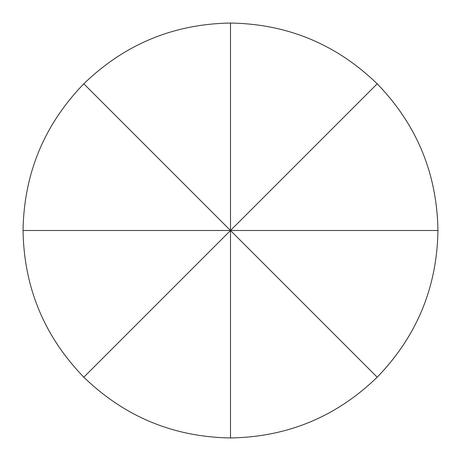 <?xml version="1.0" encoding="UTF-8"?>
<svg xmlns="http://www.w3.org/2000/svg" width="461" height="461" viewBox="0 0 461 461"><rect width="100%" height="100%" fill="white"/><g stroke="black" fill="none" stroke-linecap="round" stroke-linejoin="round"><path stroke-width="0.69" d="M437.95 230.5C437.04 173.59 416.784 124.695 377.19 83.81C336.305 44.216 287.41 23.96 230.5 23.05C173.59 23.96 124.695 44.216 83.81 83.81C44.216 124.695 23.96 173.59 23.05 230.5C23.96 287.41 44.216 336.305 83.81 377.19C124.695 416.784 173.59 437.04 230.5 437.95C287.41 437.04 336.305 416.784 377.19 377.19C416.784 336.305 437.04 287.41 437.95 230.5L230.5 230.5L83.81 377.19M230.5 437.95L230.5 230.5L23.05 230.5M377.19 83.81L230.5 230.5L83.81 83.81M230.5 23.05L230.5 230.5L377.19 377.19"/></g></svg>
